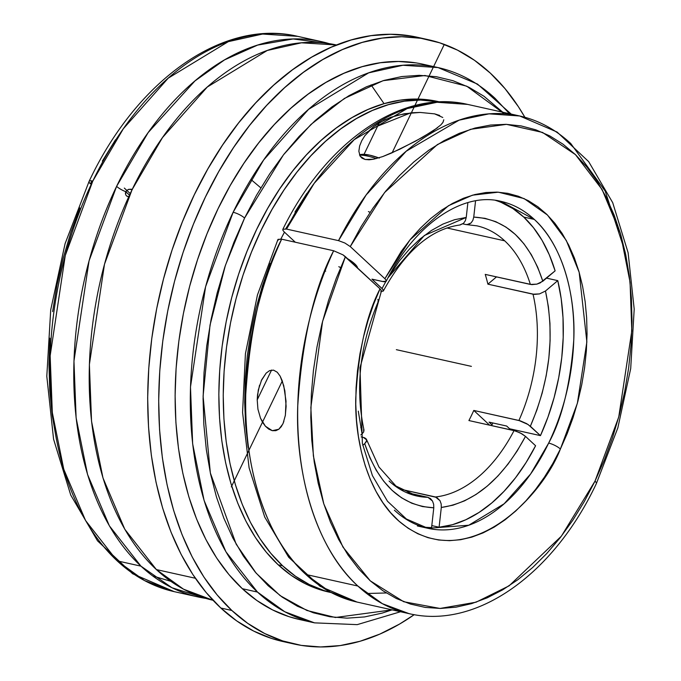 <?xml version="1.0" encoding="UTF-8"?>
<svg xmlns="http://www.w3.org/2000/svg" width="681" height="681" viewBox="0 0 681 681"><rect width="100%" height="100%" fill="white"/><g stroke="black" fill="none" stroke-linecap="round" stroke-linejoin="round"><path stroke-width="1.02" d="M534.313 219.427L500.722 201.295A167.509 105.87 -77.5 0 1 534.313 219.427A167.509 105.87 -77.5 0 1 548.656 443.093C561.987 418.755 570.363 384.382 573.777 339.972C575.828 296.703 563.102 245.313 534.313 219.427L523.732 217.069L534.313 219.427M386.136 281.338L386.144 280.266L385.659 281.645L383.82 281.73L371.945 279.15L382.526 281.508L386.229 281.202C415.044 223.453 463.599 191.778 500.722 201.295M380.79 291.757L381.437 290.983L380.015 288.829L373.571 304.33L368.046 320.428L363.501 336.95L359.968 353.754L357.491 370.677L356.086 387.557L355.771 404.242L356.538 420.56L358.393 436.376L361.313 451.529L365.28 465.881L370.234 479.288L376.15 491.639L382.96 502.799L390.605 512.682L399.015 521.178L408.106 528.218L417.793 533.734L427.983 537.667L438.59 539.99L449.494 540.671L460.62 539.71L471.839 537.113L483.05 532.908L494.159 527.137L505.047 519.841L515.619 511.108L525.775 501.003L535.419 489.63L544.459 477.092L552.81 463.514L560.395 449.017L567.137 433.737L572.985 417.828L577.863 401.432L581.744 384.705L584.587 367.808L586.358 350.894L587.048 334.133L586.639 317.669L585.149 301.666L582.587 286.267L578.978 271.634L574.355 257.886L568.754 245.169L562.242 233.592L554.87 223.257L546.715 214.285L537.845 206.743L528.354 200.699L518.318 196.23L507.847 193.353L497.028 192.119L485.97 192.519L474.776 194.562L463.54 198.222L452.388 203.474L441.416 210.259L430.724 218.516L420.415 228.169L410.583 239.125L401.33 251.272L384.884 278.716L386.144 280.266L384.884 278.716L410.022 239.814L448.473 205.705L472.469 195.183L498.322 192.178L524.115 198.588L547.507 215.06L566.311 240.495L579.165 272.289L586.86 341.922L577.369 403.288L560.395 449.017A9.321 2.503 -154.3 0 0 548.656 443.093A167.509 105.87 -77.5 0 1 427.974 528.311A167.509 105.87 -77.5 0 1 394.384 510.18M282.904 229.242L282.896 230.314L282.811 229.378C325.705 141.835 401.475 88.675 467.685 104.414L519.697 115.983A254.898 161.108 -77.5 0 0 338.525 240.64L286.514 229.071L282.904 229.242L286.514 229.071A254.898 161.108 102.5 0 1 467.685 104.414L437.049 102.278L407.11 108.594L354.231 139.648L314.179 183.342L286.514 229.071L338.525 240.64L344.884 243.023L350.264 246.573L384.884 278.716L350.264 246.573L361.1 226.671L372.984 208.105L385.804 191.038L399.424 175.63L413.733 162.035L428.596 150.373L443.859 140.771L459.377 133.297L475.023 128.037L490.626 125.04L506.043 124.334L521.135 125.925L535.76 129.79L549.771 135.902L563.034 144.202L575.436 154.613L586.843 167.024L597.16 181.333L606.286 197.388L614.126 215.051L620.621 234.153L625.694 254.507L629.304 275.924L631.415 298.193L632.011 321.117L631.083 344.467L628.64 368.021L624.707 391.558L619.31 414.865L612.525 437.704L604.387 459.871L594.998 481.144L584.434 501.335L572.798 520.25L560.199 537.692L546.758 553.517L532.602 567.571L517.866 579.71L502.689 589.831L487.213 597.824L471.592 603.63L455.964 607.18L440.479 608.448L425.293 607.418L410.549 604.098L396.376 598.531L382.918 590.759L370.294 580.859L358.632 568.916L348.042 555.066L338.619 539.412L330.455 522.131L323.628 503.361L318.206 483.297L314.239 462.118L311.762 440.037L310.791 417.257L311.353 393.993L313.422 370.464L316.997 346.901L322.036 323.518L328.497 300.542L336.303 278.197L345.403 256.686L343.062 254.89L380.015 288.829L345.403 256.686L322.581 321.381L310.842 407.527L313.379 455.912L323.807 503.914L342.96 547.098L370.294 580.859L403.705 601.723L440.045 608.448L476.045 602.2L509.107 585.83L561.399 536.151L594.998 481.144A9.321 2.503 25.7 0 1 596.343 483.629A9.321 2.503 -154.3 0 0 594.998 481.144L618.748 416.993L631.806 330.889L630.061 282.189L620.451 233.592L602.089 189.514L575.436 154.613L542.527 132.429L506.477 124.351L470.562 129.313L437.406 144.551L384.578 192.544L350.264 246.573L344.884 243.023L338.525 240.64L366.182 194.911L406.234 151.216L459.113 120.162L489.052 113.846L519.697 115.983A254.898 161.108 -77.5 0 1 570.814 143.572L605.196 191.106L625.218 252.285M282.896 230.314L284.156 231.863L282.896 230.314M285.654 228.91L314.333 183.129M377.64 126.121L410.677 112.884M400.53 611.742L357.21 624.639L314.528 622.86L284.794 611.759L257.486 592.07L225.905 551.755L204.096 500.467L192.646 443.791L190.484 386.978L205.594 286.718L233.132 212.276A9.091 2.443 25.7 0 1 244.581 218.056L225.394 265.394L210.02 325.109L203.1 396.197L210.352 473.006L236.171 544.187L256.167 573.172L280.112 595.611L306.961 610.491L335.41 617.497L392.043 609.853L382.177 613.104L364.531 616.935L347.063 618.161L329.945 616.765L313.337 612.781L297.401 606.226L282.292 597.177L268.152 585.711L255.128 571.946L243.33 556.011L232.885 538.067L223.879 518.275L216.413 496.832L210.548 473.942L206.352 449.835L203.849 424.723L203.083 398.87L204.045 372.507L206.735 345.897L211.119 319.304L217.171 292.966L224.815 267.148L233.983 242.104L244.581 218.056A9.091 2.443 -154.3 0 0 233.132 212.276A284.428 179.767 -77.5 0 1 438.045 67.572A284.428 179.767 -77.5 0 1 495.096 98.362L509.49 113.71M321.517 41.652L297.716 36.357C222.781 18.438 136.541 80.443 89.1 181.376A9.321 2.503 -154.3 0 1 92.803 181.061L123.321 128.769L168.233 78.162L228.322 41.643L262.585 34.05L297.716 36.357A284.428 179.767 102.5 0 0 92.803 181.061A284.428 179.767 102.5 0 0 117.158 560.855L144.466 580.544L174.2 591.644L132.633 573.768L97.519 540.842L70.747 495.096L53.578 439.202L46.802 376.278L50.717 309.829L65.095 243.619L89.1 181.376A9.321 2.503 25.7 0 1 92.803 181.061L65.265 255.503L50.156 355.763L52.318 412.575L63.767 469.252L85.568 520.539L117.158 560.855L140.95 566.149A284.428 179.767 -77.5 0 1 116.604 186.356A10.198 2.741 -154.3 0 0 125.772 191.693L128.207 189.522L131.237 189.165L132.276 189.667L128.998 189.258L126.777 190.391L125.772 191.693L129.501 195.158L125.772 191.693A10.198 2.741 25.7 0 1 116.604 186.356A284.428 179.767 -77.5 0 1 321.517 41.652A284.428 179.767 -77.5 0 1 329.17 43.635L293.145 38.962L257.648 45.082L224.526 59.894L194.962 80.928L148.152 132.599L116.604 186.356L89.066 260.797L73.957 361.058L76.119 417.87L87.568 474.546L109.369 525.834L140.95 566.149L171.944 587.729L205.773 598.386A284.428 179.767 -77.5 0 1 198.001 596.939A284.428 179.767 -77.5 0 1 140.95 566.149L117.158 560.855A284.428 179.767 102.5 0 0 174.2 591.644L198.001 596.939M170.863 581.336L152.714 575.939M132.029 189.786L162.495 137.571L207.305 87.015L267.267 50.471L301.462 42.809L336.55 44.997A284.428 179.767 102.5 0 0 132.029 189.786A284.428 179.767 102.5 0 0 156.383 569.58L195.336 578.246L156.383 569.58A284.428 179.767 102.5 0 0 213.025 600.276L183.504 589.167L156.383 569.58L124.793 529.265L102.993 477.977L91.543 421.301L89.381 364.488L104.491 264.228L132.029 189.786M466.936 224.653L471.031 222.985L468.588 224.432L465.872 224.526L476.938 225.845A138.379 87.457 -77.5 0 1 504.689 240.827L446.881 227.965L504.689 240.827A138.379 87.457 -77.5 0 1 530.371 284.428L485.238 274.392A138.379 87.457 -77.5 0 1 487.885 284.164L533.019 294.201A138.379 87.457 -77.5 0 1 518.913 420.475L473.78 410.439A138.379 87.457 -77.5 0 1 468.911 420.552L514.044 430.588A138.379 87.457 -77.5 0 1 435.431 496.968L400.496 489.196L436.759 497.445L440.003 500.68L441.169 503.914L441.305 507.464L452.942 505.191L464.595 500.833L476.079 494.44L487.247 486.132L497.922 476.002L507.949 464.221L517.185 450.941L525.494 436.376L535.589 445.749L526.098 462.501L515.526 477.773L504.042 491.316L491.801 502.936L478.99 512.47L465.804 519.756L452.439 524.702L439.1 527.222A167.509 105.87 102.5 0 0 535.589 445.749L525.494 436.376C502.544 478.947 474.478 502.646 441.305 507.464L439.1 527.222L441.305 507.464L441.169 503.914L440.003 500.68L435.431 496.968A138.379 87.457 102.5 0 0 514.044 430.588L520.25 432.92L525.494 436.376L521.799 433.754L515.483 430.971L468.911 420.552A138.379 87.457 -77.5 0 0 473.78 410.439L520.344 420.858L526.668 423.642L530.363 426.263L536.883 410.022L542.178 393.099L546.188 375.716L548.843 358.146L550.103 340.636L549.959 323.441L548.409 306.825L545.472 291.017L557.773 280.632L546.52 278.129L557.773 280.632L561.195 298.721L563.017 317.763L563.204 337.478L561.765 357.559L558.709 377.717L554.096 397.644L547.975 417.044L540.459 435.636A167.509 105.87 102.5 0 0 557.773 280.632L545.472 291.017C554.955 335.435 549.916 380.517 530.363 426.263L540.459 435.636L528.09 424.518L518.913 420.475A138.379 87.457 102.5 0 0 533.019 294.201L539.522 293.903L545.472 291.017L539.522 293.903L534.474 294.405L487.885 284.164L496.492 276.895L487.885 284.164A138.379 87.457 -77.5 0 0 485.238 274.392L531.827 284.632L536.875 284.13L542.825 281.244L537.709 267.284L531.359 254.711L523.876 243.721L515.364 234.468L505.957 227.079L495.777 221.674L484.991 218.329L473.746 217.094L475.559 200.835L473.746 217.094C506.179 218.941 529.205 240.325 542.825 281.244L555.126 270.859A167.509 105.87 102.5 0 0 523.732 217.069L533.487 227.701L542.059 240.333L549.303 254.796L555.126 270.859L540.169 282.93L536.875 284.13L530.371 284.428A138.379 87.457 102.5 0 0 504.689 240.827A138.379 87.457 102.5 0 0 477.211 225.905M416.576 495.93A138.379 87.457 102.5 0 0 427.915 497.309L406.804 492.618L427.915 497.309A138.379 87.457 -77.5 0 1 416.849 495.989A138.379 87.457 -77.5 0 1 389.098 481.016M491.98 424.85A167.509 105.87 102.5 0 0 492.823 422.961L491.98 424.85L489.043 422.126L491.98 424.85A167.509 105.87 102.5 0 1 491.631 425.608A167.509 105.87 102.5 0 0 491.98 424.85M422.85 526.941A167.509 105.87 102.5 0 0 431.584 527.562L433.788 507.805L431.584 527.562M509.609 428.766L540.459 435.636L509.609 428.766L506.673 426.042L489.043 422.126L506.673 426.042L509.609 428.766M431.805 525.604L439.1 527.222L431.805 525.604M357.593 268.008A19.111 5.142 -154.3 0 0 354.699 263.819L354.205 264.858L354.699 263.819A19.111 5.142 -154.3 0 0 347.557 258.686M443.765 119.771L442.999 122.274L440.82 124.938L433.414 130.684L415.197 141.35L391.473 153.063L382.722 156.587L373.622 159.218L365.11 159.473L360.138 156.179L358.853 151.225L359.636 145.938L361.747 140.712L364.863 135.698L373.614 126.683L384.629 119.839L397.244 115.259L412.158 112.748L420.126 112.442L434.614 113.863L439.722 115.455M519.697 115.983L557.101 132.054L588.665 161.627L612.704 202.657L628.112 252.736L634.198 309.097L630.7 368.591L617.837 427.889L596.343 483.621C553.857 574.015 476.521 629.721 409 613.624L382.356 603.672L357.874 586.035C314.92 547.345 295.409 471.388 297.708 406.642C302.041 340.125 314.018 288.165 333.656 250.753L281.645 239.184A254.898 161.108 102.5 0 0 305.871 574.466L357.874 586.035A254.898 161.108 -77.5 0 1 333.656 250.753L343.062 254.89L333.656 250.753L281.645 239.184C262.015 276.597 250.029 328.557 245.705 395.074C243.398 459.82 262.909 535.777 305.871 574.466A254.898 161.108 102.5 0 0 356.989 602.055L409 613.624A254.898 161.108 -77.5 0 1 357.874 586.035L305.871 574.466L330.345 592.104L356.989 602.055L320.01 586.256L288.693 557.262L264.705 517.024L249.101 467.864L242.581 412.439L245.415 353.754L257.427 295.026L277.933 239.508L281.645 239.184L278.035 239.354M284.479 232.161A218.49 138.09 102.5 0 0 280.853 239.031L284.479 232.161M283.875 421.377L282.768 424.093L278.844 429.226L272.298 430.681L265.411 426.221L260.534 418.27L257.92 409.162L257.214 399.875L271.566 370.047L257.214 399.875L258.295 389.992L261.657 379.828L266.177 373.103L269.608 370.617L273.558 370.132L277.261 372.252L280.112 376.099L282.206 380.73L284.854 390.817L286.122 406.31L285.296 415.725M437.542 127.756L422.194 137.494L399.773 149.233L382.722 156.587L373.622 159.218L369.128 159.788L365.11 159.473L362.054 158.188L360.138 156.179L358.853 151.225L359.636 145.938L361.747 140.712M443.263 121.78L442.199 123.423M434.614 113.863L442.769 117.472M368.83 131.016L373.614 126.683L379.274 122.742L364.063 154.332L379.274 122.742L390.605 117.328L404.437 113.71L420.126 112.442M439.696 101.92L437.721 101.478A251.263 158.801 102.5 0 0 240.189 269.582A251.263 158.801 102.5 0 0 278.214 564.813L282.606 565.792A251.263 158.801 -77.5 0 1 243.926 272.485A251.263 158.801 -77.5 0 1 439.568 101.92L420.5 100.047L404.565 101.163L388.459 104.653L372.345 110.484L356.384 118.605L340.721 128.93L325.501 141.359L310.885 155.779L297.01 172.046L284.003 189.999L272 209.484L261.104 230.289L251.425 252.225L243.057 275.09L236.077 298.644L230.561 322.683L226.56 346.952L224.109 371.23L223.223 395.286L223.93 418.883L226.211 441.79L230.042 463.795L235.388 484.685L242.206 504.255L250.421 522.31L259.955 538.688L270.723 553.227L282.606 565.792L278.214 564.813L291.11 575.275L304.901 583.532L319.44 589.508L328.778 592.044M376.227 158.622A31.462 8.461 -154.3 0 0 359.628 155.2A31.462 8.461 25.7 0 1 376.227 158.622M378.806 157.89A29.13 7.831 -154.3 0 0 360.172 154.681L359.5 154.893M438.045 67.572L422.884 64.201A284.428 179.767 102.5 0 0 199.278 254.49A284.428 179.767 102.5 0 0 242.325 588.699L257.486 592.07A284.428 179.767 -77.5 0 1 233.132 212.276L263.649 159.984L308.561 109.377L368.659 72.858L402.914 65.265L438.045 67.572L477.458 84.052L511.227 114.102M428.332 39.702L417.317 37.251A309.523 195.626 102.5 0 0 173.978 244.334A309.523 195.626 102.5 0 0 220.823 608.022L231.838 610.474A309.523 195.626 -77.5 0 1 185.002 246.786A309.523 195.626 -77.5 0 1 428.332 39.702A309.523 195.626 -77.5 0 1 490.414 73.207A309.523 195.626 -77.5 0 1 524.889 117.277L518.318 106.594L505.055 88.683L490.414 73.207L474.521 60.32L457.538 50.147L439.62 42.784L420.952 38.298L401.713 36.731L382.075 38.11L362.241 42.409L342.39 49.594L322.726 59.596L303.428 72.314L284.684 87.628L266.68 105.385L249.578 125.432L233.557 147.547L218.763 171.544L205.347 197.175L193.421 224.211L183.112 252.37L174.523 281.389L167.73 310.996L162.793 340.892L159.771 370.805L158.69 400.437L159.55 429.507L162.359 457.726L167.083 484.829L173.672 510.563L182.065 534.67L192.187 556.913L203.934 577.096L217.196 595.007L231.838 610.474L220.823 608.022L206.173 592.555L192.919 574.645L181.172 554.462L171.05 532.219L162.657 508.111L156.06 482.386L151.344 455.274L148.535 427.055L147.666 397.985L148.756 368.353L151.778 338.44L156.707 308.544L163.508 278.938L172.097 249.918L182.406 221.759L194.323 194.732L207.748 169.092L222.542 145.096L238.563 122.98L255.656 102.942L273.668 85.176L292.404 69.862L311.702 57.144L331.375 47.142L351.217 39.958L371.06 35.659L390.69 34.28L409.936 35.846L417.538 37.302M125.406 193.242L125.772 191.693L125.704 194.74L125.406 193.242M126.053 195.387L127.696 196.545L126.521 195.915M128.998 196.469L127.696 196.545L128.998 196.469M283.117 641.579L271.608 638.455L253.698 631.083L236.716 620.91L220.823 608.022A309.523 195.626 102.5 0 0 282.896 641.528L293.92 643.979A309.523 195.626 -77.5 0 1 231.838 610.474L247.731 623.362L264.713 633.534L282.632 640.906L301.3 645.392L320.538 646.95L340.177 645.571L360.019 641.272L379.862 634.088L399.534 624.085L414.252 614.654A309.523 195.626 -77.5 0 1 293.92 643.979M416.108 62.907L398.419 61.469L380.381 62.737L362.147 66.687L343.914 73.293L325.833 82.478L308.101 94.165L290.881 108.236L274.332 124.555L258.627 142.976L243.9 163.304L230.306 185.351L217.971 208.905L207.015 233.745L197.55 259.623L189.65 286.292L183.41 313.498L178.873 340.968L176.098 368.455L175.102 395.687L175.894 422.399L178.473 448.328L182.814 473.244L188.867 496.883L196.588 519.033L205.883 539.48L216.677 558.02L228.867 574.483L242.325 588.699L256.924 600.54L272.536 609.887L288.991 616.654L299.563 619.531M89.1 181.367A9.321 2.503 -154.3 0 0 90.445 183.853L91.884 180.891M437.9 101.52L431.728 100.337L416.108 99.068L400.173 100.184L384.067 103.674L371.077 84.87M242.325 588.699A284.428 179.767 102.5 0 0 299.368 619.489L314.528 622.86A284.428 179.767 -77.5 0 1 257.486 592.07L242.325 588.699M102.371 161.065L115.523 139.741M56.438 439.526L52.241 415.427L49.747 390.341L48.972 364.514L49.943 338.176M52.624 311.592L57.008 285.016L63.052 258.695L70.688 232.902L79.847 207.875M360.002 154.74L362.454 154.332L369.774 155.166L379.317 158.077M504.246 113.77L466.74 86.189L424.995 75.506L383.122 80.681L344.458 98.404L310.987 124.453L283.407 154.91L244.581 218.056L256.524 195.251L269.685 173.91L283.934 154.229L299.146 136.404L315.158 120.605L331.834 106.985L349.004 95.672L366.497 86.776L384.152 80.384L401.799 76.553L419.266 75.327L436.385 76.723L452.993 80.707L468.928 87.262L484.038 96.31L502.74 112.212M384.067 103.674L367.953 109.505L351.992 117.626L336.32 127.951L321.109 140.38L306.493 154.8L292.617 171.067L279.61 189.029L267.599 208.505L256.703 229.31L247.024 251.255L238.656 274.111L231.685 297.674L226.169 321.704L222.168 345.974L219.708 370.251L218.831 394.308L219.529 417.904L221.81 440.811L225.641 462.816L230.995 483.706L237.805 503.276L246.02 521.331L255.562 537.709L266.322 552.248L278.214 564.813A251.263 158.801 102.5 0 0 328.608 592.01L330.583 592.453M330.464 592.385A251.263 158.801 -77.5 0 1 282.606 565.792L295.511 576.254L309.293 584.511L323.841 590.487L330.464 592.385M368.412 211.587L370.115 212.319M368.004 192.442L368.523 192.672M358.325 411.324L362.062 433.882L360.802 434.946L362.062 433.882L358.308 411.12M362.769 445.297L364.71 443.654L369.834 457.615L376.184 470.188L383.667 481.178L392.171 490.431L401.586 497.82L411.758 503.225L422.543 506.57L433.788 507.805C401.364 505.957 378.338 484.574 364.71 443.654L362.769 445.297M377.929 301.496L378.559 300.738L377.878 299.376L378.398 301.198M277.874 239.823L278.027 240.427M338.797 266.68L340.577 267.607M325.705 271.166L325.109 270.766M378.5 301.036C359.866 344.867 355.031 387.864 363.986 430.043L363.68 431.958L362.062 433.882L363.68 431.958L363.654 429.285M362.011 428.034L360.768 427.642M366.642 439.875L363.416 437.415L361.134 436.904L364.658 437.806L366.301 439.058L366.65 440.786L364.71 443.654L366.318 441.731L366.591 439.671L378.934 466.979L395.916 486.004L416.849 495.989M427.915 497.309L432.486 501.02L433.652 504.255L433.788 507.805L433.652 504.255L432.486 501.02L430.477 498.586L427.915 497.309M501.259 202.444L512.938 208.607L523.732 217.069A167.509 105.87 102.5 0 0 495.496 200.367M386.306 592.964L366.701 593.509M261.223 380.773L266.177 373.103L269.608 370.617L273.558 370.132L277.261 372.252L280.112 376.099L283.739 385.684L286.029 401.16L285.373 415.257L283.134 423.293L281.287 426.646L278.844 429.226L275.796 430.69L272.298 430.681L268.689 429.09L265.411 426.221L262.67 422.501L260.534 418.27L257.92 409.162L257.214 399.875L257.529 394.869L259.529 385.25M381.369 291.289L359.994 367.706L362.386 443.501L372.422 475.61L387.48 501.242L406.395 519.007L427.974 528.311L468.758 525.23L504.144 503.77L530.635 473.959L548.656 443.093A9.321 2.503 25.7 0 1 560.395 449.017C542.212 496.798 466.596 576.977 399.832 521.901C369.247 496.27 354.639 443.697 355.754 398.359C358.283 351.745 366.369 315.235 380.015 288.829L381.275 290.378L381.266 291.451M295.316 242.232L284.156 231.863L295.316 242.232M294.992 211.97L306.876 193.395M248.131 447.417L245.645 425.336L244.683 402.548L245.237 379.283L247.314 355.763L250.889 332.192L255.928 308.816L262.389 285.841L270.195 263.487M489.63 425.165L473.78 410.439L489.63 425.165M471.031 222.985L472.844 220.406L473.746 217.094L472.844 220.406L471.031 222.985M465.872 224.526L462.867 223.862L465.872 224.526M385.795 281.585L382.041 288.523L371.945 279.15L382.807 289.331L383.267 291.085L380.994 291.468M357.61 268.237L354.699 263.819L346.918 258.312M459.726 224.994L463.514 223.325L465.327 220.746L466.23 217.435L467.89 202.606L466.23 217.435L454.593 219.708L442.948 224.066L431.456 230.45L420.288 238.767L409.613 248.897L399.585 260.678L388.042 277.72M381.283 291.494L383.352 290.957C405.399 250.906 430.988 228.91 460.101 224.968L463.514 223.325L465.327 220.746L466.23 217.435L424.306 235.524L388 277.797M383.267 291.085L383.275 290.038L382.041 288.523M453.767 362.445L396.351 349.676M130.233 193.566L124.317 188.075M471.397 366.369L405.289 351.668M444.276 44.435L392.137 152.765M282.3 380.994L231.336 486.889M427.974 528.311L417.393 525.962M250.914 179.461L260.84 187.871"/></g></svg>
